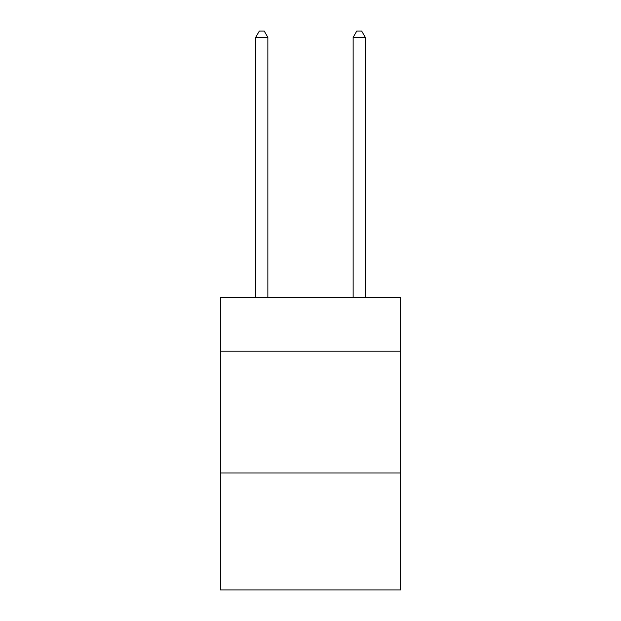 <?xml version="1.0" encoding="UTF-8"?>
<svg xmlns="http://www.w3.org/2000/svg" width="621" height="621" viewBox="0 0 621 621"><rect width="100%" height="100%" fill="white"/><g stroke="black" fill="none" stroke-linecap="round" stroke-linejoin="round"><path stroke-width="0.93" d="M400.646 351.183L400.646 297.591L220.354 297.591L220.354 351.183L400.646 351.183L400.646 589.95L220.354 589.95L220.354 351.183M400.646 473.008L220.354 473.008M267.861 297.591L267.861 37.384L255.681 37.384L255.681 297.591M255.681 37.384L259.337 31.05L264.212 31.05L267.861 37.384M365.319 297.591L365.319 37.384L353.139 37.384L353.139 297.591M353.139 37.384L356.788 31.05L361.663 31.05L365.319 37.384"/></g></svg>
